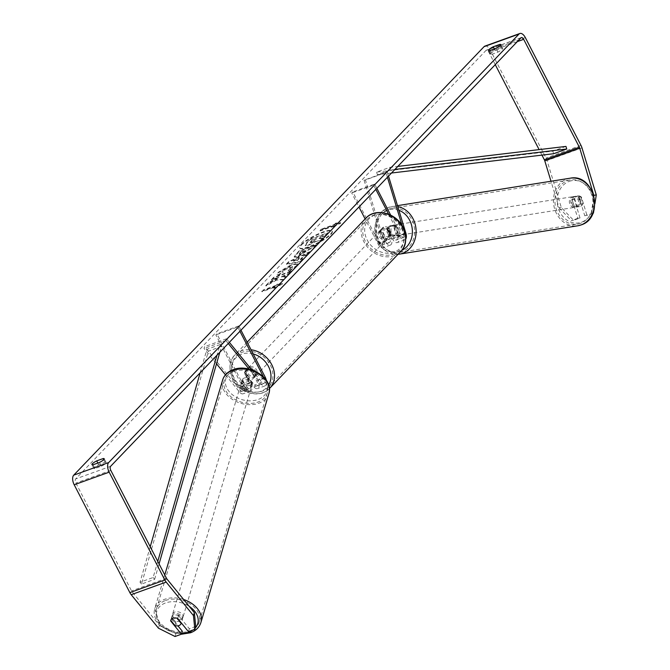<?xml version="1.0" encoding="UTF-8"?>
<svg xmlns="http://www.w3.org/2000/svg" width="670" height="670" viewBox="0 0 670 670"><rect width="100%" height="100%" fill="white"/><g stroke="black" fill="none" stroke-linecap="round" stroke-linejoin="round"><path stroke-width="0.5" stroke-dasharray="3.35 2.51" d="M241.979 380.769A5.419 3.836 17.1 0 1 242.096 380.116A5.419 3.836 17.1 0 1 244.282 378.039A5.419 3.836 17.1 0 1 248.972 378.248L254.5 385.032A3.794 1.943 70.2 0 0 256.577 386.046A3.794 1.943 70.2 0 0 256.744 380.962L251.409 370.611A5.419 4.506 -136.2 0 0 245.454 370.954A5.419 4.506 -136.2 0 0 244.416 373.14L249.751 383.483A3.794 1.943 -109.8 0 1 249.583 388.567A3.794 1.943 -109.8 0 1 247.506 387.562L241.979 380.769L241.418 382.595A5.419 3.836 17.1 0 1 241.535 381.942A5.419 3.836 17.1 0 1 243.721 379.865A5.419 3.836 17.1 0 1 248.411 380.066L253.938 386.858A6.499 3.333 70.2 0 0 257.498 388.592A6.499 3.333 70.2 0 0 257.791 379.873L252.448 369.522A5.419 4.506 -136.2 0 0 246.493 369.865A5.419 4.506 -136.2 0 0 245.454 372.051L250.789 382.394A6.499 3.333 -109.8 0 1 250.505 391.113A6.499 3.333 -109.8 0 1 246.945 389.387L241.418 382.595M225.472 374.815L239.517 392.067A6.499 3.333 70.2 0 0 243.068 393.801A6.499 3.333 70.2 0 0 243.361 385.074L216.904 333.819L215.866 334.899L242.322 386.163A3.794 1.943 70.2 0 1 242.155 391.247A3.794 1.943 70.2 0 1 240.078 390.241L204.601 346.658L204.04 348.484L216.519 363.818M249.072 369.078L261.367 384.178A6.499 3.333 70.2 0 0 264.926 385.912A6.499 3.333 70.2 0 0 266.308 380.233M251.727 369.823L261.937 382.352A3.794 1.943 70.2 0 0 264.005 383.366A3.794 1.943 70.2 0 0 264.173 378.274L263.385 376.749M228.244 343.484L225.891 340.603L226.46 338.777L229.349 342.328M239.919 331.281L237.716 327.019L215.866 334.899M240.966 330.201L238.763 325.93L237.716 327.019M238.763 325.93L216.904 333.819M225.891 340.603L204.04 348.484M226.46 338.777L204.601 346.658M244.416 373.14L245.454 372.051M251.409 370.611L252.448 369.522M248.972 378.248L248.411 380.066M180.255 621.199A5.419 3.869 16.5 0 1 174.309 620.386A5.419 3.869 16.5 0 1 172.064 615.981A5.419 3.869 16.5 0 1 174.267 613.846A5.419 3.869 16.5 0 1 180.213 614.65A5.419 3.869 16.5 0 1 182.449 619.063A5.419 3.869 16.5 0 1 180.255 621.199M195.749 626.425L189.334 628.745L178.563 615.504A5.419 3.836 -162.9 0 0 171.688 617.38L170.783 620.303A5.419 3.836 17.1 0 0 170.758 620.386L171.729 617.12A5.419 3.869 16.5 0 0 176.009 622.371L175.037 625.638M171.62 619.005A5.419 3.869 16.5 0 1 172.969 618.209A5.419 3.869 16.5 0 1 176.897 618.125L176.939 618.184M250.27 385.384A5.419 3.869 16.5 0 1 246.342 385.468L245.697 387.645A5.419 3.869 16.5 0 1 241.418 382.394L242.071 380.217A5.419 3.869 16.5 0 1 242.079 380.166A5.419 3.869 16.5 0 1 244.282 378.039A5.419 3.869 16.5 0 1 248.202 377.955L247.557 380.133A5.419 3.869 16.5 0 1 251.828 385.384L252.481 383.207A5.419 3.869 16.5 0 1 252.464 383.257A5.419 3.869 16.5 0 1 250.27 385.384M249.299 388.659A5.419 3.869 16.5 0 1 243.352 387.846A5.419 3.869 16.5 0 1 241.108 383.441A5.419 3.869 16.5 0 1 243.31 381.305A5.419 3.869 16.5 0 1 249.257 382.118A5.419 3.869 16.5 0 1 251.493 386.523A5.419 3.869 16.5 0 1 249.299 388.659M242.071 380.217L246.342 385.468M252.481 383.207L248.202 377.955M182.449 619.063L182.139 620.102A5.419 3.869 16.5 0 0 177.868 614.851L176.897 618.125M177.868 614.851L182.139 620.102M176.009 622.371L171.729 617.12M245.697 387.645L241.418 382.394M247.557 380.133L251.828 385.384M248.754 390.476A5.419 3.869 16.5 0 1 242.808 389.664A5.419 3.869 16.5 0 1 240.572 385.258A5.419 3.869 16.5 0 1 242.774 383.123A5.419 3.869 16.5 0 1 248.721 383.927A5.419 3.869 16.5 0 1 250.957 388.34A5.419 3.869 16.5 0 1 248.754 390.476M180.791 619.381A5.419 3.869 16.5 0 1 174.845 618.569A5.419 3.869 16.5 0 1 172.609 614.164A5.419 3.869 16.5 0 1 174.803 612.028A5.419 3.869 16.5 0 1 180.749 612.841A5.419 3.869 16.5 0 1 182.994 617.246A5.419 3.869 16.5 0 1 180.791 619.381M165.44 600.521A22.37 15.971 16.5 0 1 189.995 603.863A22.37 15.971 16.5 0 1 199.241 622.07A22.37 15.971 16.5 0 1 190.154 630.889A22.37 15.971 16.5 0 1 165.599 627.547A22.37 15.971 16.5 0 1 156.361 609.34A22.37 15.971 16.5 0 1 165.44 600.521M233.403 371.616A22.37 15.971 16.5 0 1 257.967 374.957A22.37 15.971 16.5 0 1 267.204 393.164A22.37 15.971 16.5 0 1 258.126 401.983A22.37 15.971 16.5 0 1 233.562 398.642A22.37 15.971 16.5 0 1 224.324 380.434A22.37 15.971 16.5 0 1 233.403 371.616M301.341 245.128A18.266 3.869 152.7 0 1 318.811 234.215A18.266 3.869 152.7 0 1 332.312 231.435A18.266 3.869 152.7 0 1 330.821 234.492A18.266 3.869 152.7 0 1 313.359 245.404A18.266 3.869 152.7 0 1 299.85 248.185A18.266 3.869 152.7 0 1 301.341 245.128M301.098 244.659A18.266 3.869 152.7 0 1 318.568 233.738A18.266 3.869 152.7 0 1 332.069 230.957A18.266 3.869 152.7 0 1 330.578 234.023A18.266 3.869 152.7 0 1 313.116 244.935A18.266 3.869 152.7 0 1 299.607 247.716A18.266 3.869 152.7 0 1 301.098 244.659M94.922 468.556A5.419 1.147 152.7 0 1 93.884 468.397A5.419 1.147 152.7 0 1 94.328 467.493A5.419 1.147 152.7 0 1 98.666 464.645L105.098 462.325A5.419 1.147 152.7 0 1 106.128 462.484A5.419 1.147 152.7 0 1 101.354 466.236L94.922 468.556L92.979 464.796M491.52 54.404L497.961 52.084A5.419 1.147 -27.3 0 0 502.734 48.332A5.419 1.147 -27.3 0 0 501.704 48.173L495.272 50.493A5.419 1.147 -27.3 0 0 490.934 53.34A5.419 1.147 -27.3 0 0 490.49 54.245A5.419 1.147 -27.3 0 0 491.52 54.404L489.586 50.644M579.131 197.214L581.359 196.871L587.004 215.455L584.776 215.799L579.131 197.214A5.419 4.623 -98.8 0 0 575.739 196.226A5.419 4.623 -98.8 0 0 575.002 196.411A5.419 4.623 -98.8 0 0 572.138 199.744L577.783 218.328L580.011 217.976L573.595 220.296L561.318 207.541L547.013 160.482A7.579 3.894 70.2 0 0 546.025 158.045L490.365 50.208A7.579 3.894 70.2 0 0 484.879 46.121M580.011 217.976L574.366 199.392A5.419 4.623 81.2 0 1 577.23 196.067A5.419 4.623 81.2 0 1 577.967 195.883A5.419 4.623 81.2 0 1 581.359 196.871M276.66 280.043L265.99 286.048L268.72 283.192L278.678 277.64L271.584 280.202L273.896 277.79L291.375 271.484L289.072 273.896L281.735 277.12L286.132 276.961L283.36 279.851L276.66 280.043L276.417 279.574L265.747 285.579L265.99 286.048M300.587 259.751L303.812 256.384L307.497 254.65L309.875 252.163L288.854 262.154L286.651 264.466L300.629 261.828L303.083 259.257L300.587 259.751L300.344 259.282L303.569 255.915L303.812 256.384M495.256 64.655L488.698 51.942A3.249 1.667 70.2 0 0 486.353 50.191A3.249 1.667 70.2 0 0 485.993 50.426L75.66 478.924A3.249 1.667 70.2 0 0 75.869 483.045L131.529 590.89A3.249 1.667 70.2 0 0 132.099 591.778L159.376 625.286L158.48 628.2M273.863 288.376L282.547 283.963L277.606 284.465L276.358 285.772L263.243 290.504L261.995 291.802L275.11 287.07L273.863 288.376L273.62 287.907L282.305 283.494L282.547 283.963M334.623 224.927L335.871 223.621L340.812 223.118L332.127 227.532L333.375 226.234L320.26 230.966L321.508 229.659L334.623 224.927L334.38 224.458L321.265 229.19L321.508 229.659M298.116 256.694L309.188 249.475L314.18 247.674L316.483 245.262L299.004 251.577L294.373 257.188L298.116 256.694L297.874 256.225L308.945 249.006L309.188 249.475M289.122 271.384L296.751 266.107L297.706 264.189L292.003 264.885L278.477 272.765L277.413 274.759L278.594 275.144L283.15 272.313L282.221 271.584L283.15 272.313L282.924 271.149L289.574 267.389L292.681 266.945L288.259 270.504L289.122 271.384L288.879 270.915L296.509 265.638L297.463 263.72L291.71 264.432L278.234 272.296L277.171 274.281L278.594 275.144M182.34 631.266L175.925 633.577L159.376 625.286M175.029 636.5L175.925 633.577M189.334 628.745L188.438 631.659M171.688 617.38A5.419 3.836 -162.9 0 0 171.57 618.033L177.91 625.822M577.783 218.328L571.368 220.639L573.595 220.296M541.955 155.113L539.107 149.603M592.917 213.219L584.776 215.799M591.191 213.487L593.963 195.866M561.318 207.541L559.09 207.884L550.991 181.252M559.09 207.884L571.368 220.639M592.866 213.336L587.004 215.455M594.91 203.655L593.788 210.816M572.138 199.744L574.366 199.392M497.961 52.084L496.018 48.324M501.704 48.173L500.322 45.501M495.272 50.493L494.443 48.893M171.57 618.033L170.817 620.462M178.563 615.504L177.659 618.427M101.354 466.236L99.411 462.476M105.098 462.325L103.716 459.662M98.666 464.645L97.837 463.045M308.971 245.128L316.114 241.376L320.235 241.25L322.906 238.461L319.28 238.621L320.293 237.565L325.595 235.647L327.906 233.235L310.386 239.559L306.441 243.679L305.629 245.831L308.971 245.128L308.728 244.659L315.872 240.907L319.992 240.781L320.235 241.25M322.906 238.461L322.664 237.992L319.037 238.152L320.051 237.096L325.352 235.178L327.663 232.766L310.143 239.09L306.198 243.21L305.629 245.831L305.068 245.145L308.728 244.659M310.143 239.09L310.386 239.559M327.663 232.766L327.906 233.235M325.352 235.178L325.595 235.647M320.051 237.096L320.293 237.565M319.037 238.152L319.28 238.621M322.664 237.992L319.992 240.781M315.872 240.907L316.114 241.376M282.305 283.494L277.363 283.996L277.606 284.465M277.363 283.996L276.115 285.303L276.358 285.772M276.115 285.303L263 290.035L263.243 290.504M275.11 287.07L274.868 286.601L261.752 291.333L263 290.035M261.752 291.333L261.995 291.802M274.868 286.601L273.62 287.907M321.265 229.19L320.017 230.497L320.26 230.966M334.38 224.458L335.628 223.152L340.569 222.649L331.885 227.063L333.132 225.765L320.017 230.497M333.132 225.765L333.375 226.234M331.885 227.063L332.127 227.532M340.569 222.649L340.812 223.118M335.628 223.152L335.871 223.621M299.356 258.478L297.497 260.412L293.477 261.233L299.356 258.478L299.113 258L297.254 259.943L297.497 260.412M297.254 259.943L293.234 260.764L293.477 261.233M303.569 255.915L307.254 254.181L307.497 254.65M307.254 254.181L309.632 251.694L309.875 252.163M309.632 251.694L288.611 261.685L288.854 262.154M288.611 261.685L286.408 263.997L286.651 264.466M286.408 263.997L300.386 261.359L300.629 261.828M300.386 261.359L302.84 258.788L303.083 259.257M302.84 258.788L300.344 259.282M293.234 260.764L299.113 258M300.654 254.206L299.247 254.399L300.763 252.515L305.386 250.848L300.704 254.19L299.004 253.93L300.52 252.046L300.763 252.515M300.52 252.046L305.143 250.379L305.386 250.848M305.143 250.379L300.411 253.737M308.945 249.006L313.937 247.205L314.18 247.674M313.937 247.205L316.24 244.793L316.483 245.262M316.24 244.793L298.761 251.099L299.004 251.577M298.761 251.099L294.13 256.719L297.874 256.225M265.747 285.579L268.477 282.723L278.435 277.171L271.342 279.733L273.653 277.321L291.132 271.015L288.829 273.419L281.492 276.651L285.889 276.492L283.117 279.382L276.417 279.574M283.117 279.382L283.36 279.851M285.889 276.492L286.132 276.961M281.492 276.651L281.735 277.12M284.306 275.052L284.549 275.521M288.829 273.419L289.072 273.896M291.132 271.015L291.375 271.484M273.653 277.321L273.896 277.79M271.342 279.733L271.584 280.202M278.435 277.171L278.678 277.64M268.477 282.723L268.72 283.192M278.352 274.666L282.908 271.836L282.681 270.68L289.289 266.936L292.438 266.476L288.016 270.035L288.259 270.504M288.016 270.035L288.879 270.915M311.642 242.573L310.344 242.766L312.279 240.455L316.483 238.939L311.642 242.573L310.101 242.289L312.036 239.986L316.24 238.47L311.399 242.105M316.24 238.47L316.483 238.939M312.036 239.986L312.279 240.455M394.169 226.619L397.067 236.158A3.794 1.943 -109.8 0 1 396.406 240.028A3.794 1.943 -109.8 0 1 393.667 237.984L388.324 227.633A5.419 4.506 -136.2 0 0 382.369 227.976A5.419 4.506 -136.2 0 0 381.331 230.162L386.674 240.505A3.794 1.943 70.2 0 0 389.412 242.548A3.794 1.943 70.2 0 0 390.074 238.679L387.176 229.148A5.419 4.623 81.2 0 1 390.049 225.815A5.419 4.623 81.2 0 1 390.786 225.631A5.419 4.623 81.2 0 1 394.169 226.619L395.568 226.401L398.466 235.941A6.499 3.333 -109.8 0 1 397.327 242.573A6.499 3.333 -109.8 0 1 392.628 239.064L387.285 228.721A5.419 4.506 -136.2 0 0 381.331 229.056A5.419 4.506 -136.2 0 0 380.292 231.242L385.627 241.594A6.499 3.333 70.2 0 0 390.334 245.094A6.499 3.333 70.2 0 0 391.473 238.461L388.575 228.931A5.419 4.623 81.2 0 1 391.439 225.606A5.419 4.623 81.2 0 1 392.176 225.413A5.419 4.623 81.2 0 1 395.568 226.401M387.419 177.265L385.903 172.282L387.293 172.064L365.435 179.945L384.044 241.141A6.499 3.333 -109.8 0 1 382.905 247.774A6.499 3.333 -109.8 0 1 378.198 244.274L365.133 218.964M385.903 172.282L364.045 180.163L382.645 241.359A3.794 1.943 -109.8 0 1 381.984 245.228A3.794 1.943 -109.8 0 1 379.245 243.185L352.78 191.922L351.742 193.01L358.953 206.988M402.126 225.648L404.504 233.478A3.794 1.943 -109.8 0 1 403.843 237.347A3.794 1.943 -109.8 0 1 401.096 235.304L390.677 215.12M405.819 238.947A6.499 3.333 -109.8 0 1 404.755 239.894A6.499 3.333 -109.8 0 1 400.057 236.384L388.6 214.191M387.293 172.064L388.525 176.109M376.841 188.312L374.639 184.041L352.78 191.922M375.803 189.392L373.6 185.129L351.742 193.01M373.6 185.129L374.639 184.041M364.045 180.163L365.435 179.945M381.331 230.162L380.292 231.242M388.324 227.633L387.285 228.721M387.176 229.148L388.575 228.931M388.784 232.096A5.419 4.506 43.8 0 1 388.324 237.423A5.419 4.506 43.8 0 1 380.041 235.254A5.419 4.506 43.8 0 1 380.501 229.927A5.419 4.506 43.8 0 1 388.784 232.096M384.957 236.183L383.709 237.482A5.419 4.506 43.8 0 1 380.669 234.601A5.419 4.506 43.8 0 1 380.242 230.765L381.49 229.467A5.419 4.506 43.8 0 1 382.369 227.976A5.419 4.506 43.8 0 1 387.612 227.256L391.079 233.972A5.419 4.506 43.8 0 1 390.2 235.463A5.419 4.506 43.8 0 1 384.957 236.183L381.49 229.467M391.079 233.972L389.831 235.279A5.419 4.506 43.8 0 0 389.404 231.443A5.419 4.506 43.8 0 0 386.364 228.562L387.612 227.256M254.156 376.95A5.419 4.506 43.8 0 1 253.277 378.441A5.419 4.506 43.8 0 1 248.042 379.161L249.29 377.855A5.419 4.506 43.8 0 1 246.242 374.966A5.419 4.506 43.8 0 1 245.823 371.138L244.575 372.445A5.419 4.506 43.8 0 1 245.454 370.954A5.419 4.506 43.8 0 1 250.689 370.234L254.156 376.95L255.404 375.644A5.419 4.506 43.8 0 0 254.985 371.817A5.419 4.506 43.8 0 0 251.937 368.927L250.689 370.234M255.613 371.163A5.419 4.506 43.8 0 1 255.153 376.481A5.419 4.506 43.8 0 1 246.87 374.321A5.419 4.506 43.8 0 1 247.331 368.994A5.419 4.506 43.8 0 1 255.613 371.163M248.042 379.161L244.575 372.445M386.364 228.562L389.831 235.279M383.709 237.482L380.242 230.765M249.29 377.855L245.823 371.138M251.937 368.927L255.404 375.644M256.652 370.075A5.419 4.506 43.8 0 1 256.191 375.401A5.419 4.506 43.8 0 1 247.908 373.232A5.419 4.506 43.8 0 1 248.369 367.905A5.419 4.506 43.8 0 1 256.652 370.075M387.746 233.185A5.419 4.506 43.8 0 1 387.285 238.503A5.419 4.506 43.8 0 1 379.002 236.334A5.419 4.506 43.8 0 1 379.463 231.016A5.419 4.506 43.8 0 1 387.746 233.185M365.317 241.275A22.37 18.593 43.8 0 1 367.219 219.291A22.37 18.593 43.8 0 1 401.422 228.244A22.37 18.593 43.8 0 1 399.521 250.228A22.37 18.593 43.8 0 1 365.317 241.275M234.224 378.165A22.37 18.593 43.8 0 1 236.125 356.189A22.37 18.593 43.8 0 1 270.328 365.142A22.37 18.593 43.8 0 1 268.435 387.126A22.37 18.593 43.8 0 1 234.224 378.165M573.822 196.612A5.419 4.598 81 0 1 574.542 196.427A5.419 4.598 81 0 1 579.843 200.623A5.419 4.598 81 0 1 576.962 206.938A5.419 4.598 81 0 1 576.242 207.122A5.419 4.598 81 0 1 570.941 202.926A5.419 4.598 81 0 1 573.822 196.612M582.95 203.814A5.419 4.598 81 0 1 580.362 206.394A5.419 4.598 81 0 1 579.642 206.578A5.419 4.598 81 0 1 576.87 206.017L574.634 198.647A5.419 4.598 81 0 1 577.222 196.067A5.419 4.598 81 0 1 577.942 195.883A5.419 4.598 81 0 1 580.706 196.444L582.95 203.814L580.404 204.224A5.419 4.598 81 0 0 578.16 196.846L580.706 196.444M395.777 233.57A5.419 4.598 81 0 1 393.19 236.141A5.419 4.598 81 0 1 392.469 236.326A5.419 4.598 81 0 1 389.697 235.765L391.397 235.497A5.419 4.598 81 0 1 389.161 228.127L387.461 228.395A5.419 4.598 81 0 1 390.049 225.815A5.419 4.598 81 0 1 390.769 225.631A5.419 4.598 81 0 1 393.533 226.192L395.233 225.924A5.419 4.598 81 0 1 397.478 233.294L395.777 233.57L393.533 226.192M392.595 225.413A5.419 4.598 81 0 1 393.315 225.229A5.419 4.598 81 0 1 398.616 229.425A5.419 4.598 81 0 1 395.736 235.74A5.419 4.598 81 0 1 395.015 235.924A5.419 4.598 81 0 1 389.714 231.728A5.419 4.598 81 0 1 392.595 225.413M387.461 228.395L389.697 235.765M574.634 198.647L572.08 199.049A5.419 4.598 81 0 0 574.324 206.427L576.87 206.017M578.16 196.846L580.404 204.224M574.324 206.427L572.08 199.049M391.397 235.497L389.161 228.127M395.233 225.924L397.478 233.294M394.01 225.187A5.419 4.598 81 0 1 394.731 225.003A5.419 4.598 81 0 1 400.032 229.199A5.419 4.598 81 0 1 397.151 235.513A5.419 4.598 81 0 1 396.431 235.698A5.419 4.598 81 0 1 391.129 231.502A5.419 4.598 81 0 1 394.01 225.187M572.406 196.838A5.419 4.598 81 0 1 573.126 196.645A5.419 4.598 81 0 1 578.428 200.849A5.419 4.598 81 0 1 575.547 207.156A5.419 4.598 81 0 1 574.827 207.348A5.419 4.598 81 0 1 569.525 203.144A5.419 4.598 81 0 1 572.406 196.838M580.455 223.319A22.37 18.969 81 0 1 577.49 224.082A22.37 18.969 81 0 1 555.581 206.745A22.37 18.969 81 0 1 567.498 180.674A22.37 18.969 81 0 1 570.463 179.912A22.37 18.969 81 0 1 592.372 197.248A22.37 18.969 81 0 1 580.455 223.319M402.067 251.669A22.37 18.969 81 0 1 399.094 252.439A22.37 18.969 81 0 1 377.185 235.103A22.37 18.969 81 0 1 389.103 209.032A22.37 18.969 81 0 1 392.067 208.261A22.37 18.969 81 0 1 413.976 225.597A22.37 18.969 81 0 1 402.067 251.669M565.974 146.412L552.859 151.144L376.615 172.115L389.731 167.383L397.796 166.428M394.906 169.443L390.484 169.971L377.369 174.702L376.615 172.115M390.484 169.971L389.731 167.383M391.481 173.019L377.369 174.702M552.859 151.144L553.621 153.723M157.768 561.376L153.137 577.515L140.022 582.247L150.222 546.745M200.154 372.813L206.896 349.346L220.003 344.615L216.946 355.284M219.835 352.261L221.51 346.415L208.404 351.147L206.896 349.346M221.51 346.415L220.003 344.615M153.137 577.515L154.644 579.316L141.529 584.047L208.404 351.147M154.644 579.316L159.075 563.897M140.022 582.247L141.529 584.047M246.945 389.387L239.517 392.067M250.789 382.394L243.361 385.074M247.506 387.562L240.078 390.241M249.751 383.483L242.322 386.163M264.173 378.274L256.744 380.962M265.22 377.193L257.791 379.873M261.367 384.178L253.938 386.858M261.937 382.352L254.5 385.032M183.622 599.491A24.095 17.211 -163.5 0 0 164.485 599.349A24.095 17.211 -163.5 0 0 154.695 608.846A24.095 17.211 -163.5 0 0 164.653 628.468A24.095 17.211 -163.5 0 0 191.118 632.061A24.095 17.211 -163.5 0 0 200.899 622.564M181.687 633.376A21.39 15.276 16.5 0 1 158.003 620.998A21.39 15.276 16.5 0 1 165.44 603A21.39 15.276 16.5 0 1 189.242 606.392M268.863 393.659A24.095 17.211 16.5 0 1 259.081 403.156A24.095 17.211 16.5 0 1 232.616 399.563A24.095 17.211 16.5 0 1 222.658 379.94M234.483 370.46A21.39 15.276 -163.5 0 0 228.989 391.364A21.39 15.276 -163.5 0 0 258.126 399.504A21.39 15.276 -163.5 0 0 263.611 378.6A21.39 15.276 -163.5 0 0 234.483 370.46M195.263 628.016A21.39 15.276 16.5 0 1 192.985 630.018M520.967 37.813L485.993 50.426M110.625 466.303L75.66 478.924M167.065 579.156L132.099 591.778M166.495 578.269L131.529 590.89M110.835 470.432L75.869 483.045M517.315 41.624L488.698 51.942M581.979 147.869L547.013 160.482M580.99 145.432L546.025 158.045M525.33 37.587L490.365 50.208M308.778 244.642L309.021 245.111M306.198 243.21L306.441 243.679M299.44 253.176L299.683 253.645M304.054 251.518L304.297 251.987M300.462 253.712L300.704 254.19M297.924 256.208L298.167 256.677M307.798 250.195L308.041 250.664M295.194 254.826L295.437 255.295M296.509 265.638L296.751 266.107M291.76 264.416L292.003 264.885M291.71 264.432L291.953 264.91M278.234 272.296L278.477 272.765M282.681 270.68L282.924 271.149M289.289 266.936L289.524 267.405M289.34 266.92L289.574 267.389M292.019 267.305L292.262 267.774M311.349 242.121L311.592 242.59M314.716 240.061L314.959 240.53M310.528 241.569L310.771 242.037M391.473 238.461L384.044 241.141M385.627 241.594L378.198 244.274M386.674 240.505L379.245 243.185M390.074 238.679L382.645 241.359M401.096 235.304L393.667 237.984M400.057 236.384L392.628 239.064M405.894 233.26L398.466 235.941M404.504 233.478L397.067 236.158M365.962 218.093A24.095 20.041 -136.2 0 0 363.919 241.778A24.095 20.041 -136.2 0 0 400.777 251.426M401.673 227.448A21.39 17.788 43.8 0 1 394.002 252.247A21.39 17.788 43.8 0 1 367.143 239.902A21.39 17.788 43.8 0 1 374.823 215.095A21.39 17.788 43.8 0 1 401.673 227.448M247.146 342.177L234.877 354.983C229.241 360.133 228.487 368.173 232.607 379.128C239.366 393.474 260.211 399.019 269.683 388.324A24.095 20.041 43.8 0 1 232.825 378.676A24.095 20.041 43.8 0 1 234.877 354.983A24.095 20.041 43.8 0 1 251.057 349.765M253.21 353.928A21.39 17.788 -136.2 0 0 234.743 359.17A21.39 17.788 -136.2 0 0 233.972 378.969A21.39 17.788 -136.2 0 0 251.401 392.034A21.39 17.788 -136.2 0 0 268.662 384.965M570.195 178.195A24.095 20.443 -99 0 0 566.996 179.024A24.095 20.443 -99 0 0 554.157 207.114A24.095 20.443 -99 0 0 577.758 225.798M569.19 181.377A21.39 18.149 81 0 1 592.54 195.556A21.39 18.149 81 0 1 581.594 222.164A21.39 18.149 81 0 1 558.244 207.985A21.39 18.149 81 0 1 569.19 181.377M399.362 254.148A24.095 20.443 81 0 1 375.761 235.472A24.095 20.443 81 0 1 388.6 207.382A24.095 20.443 81 0 1 391.799 206.553A24.095 20.443 81 0 1 397.804 206.645M398.918 210.305A21.39 18.149 -99 0 0 387.964 210.187A21.39 18.149 -99 0 0 377.017 236.786A21.39 18.149 -99 0 0 400.367 250.965A21.39 18.149 -99 0 0 401.657 250.429M242.096 380.116L241.535 381.942M250.505 391.113L243.068 393.801M249.583 388.567L242.155 391.247M264.926 385.912L257.498 388.592M264.005 383.366L256.577 386.046M247.331 368.994L246.493 369.865M164.77 574.927L154.695 608.846L160.641 626.207L181.21 634.272M172.064 615.981L170.775 620.336M242.079 380.166L241.108 383.441M252.464 383.257L251.493 386.523M240.572 385.258L172.609 614.164M267.204 393.164L199.241 622.07M224.324 380.434L156.361 609.34M250.957 388.34L182.994 617.246M332.069 230.957L332.312 231.435M93.884 468.397L91.941 464.637M490.49 54.245L488.547 50.485M575.739 196.226L574.542 196.427M521.319 37.579L486.353 50.191M502.734 48.332L500.792 44.572M106.128 462.484L104.193 458.724M299.607 247.716L299.85 248.185M299.247 254.399L299.004 253.93M294.373 257.188L294.13 256.719M297.706 264.189L297.463 263.72M277.413 274.759L277.171 274.281M292.681 266.945L292.438 266.476M310.101 242.289L310.344 242.766M393.315 225.229L392.176 225.413M390.334 245.094L382.905 247.774M389.412 242.548L381.984 245.228M404.755 239.894L397.327 242.573M403.843 237.347L396.406 240.028M380.501 229.927L381.331 229.056M388.324 237.423L390.2 235.463M253.277 378.441L255.153 376.481M256.191 375.401L387.285 238.503M236.125 356.189L367.219 219.291M268.435 387.126L399.521 250.228M248.369 367.905L379.463 231.016M397.503 205.648L388.458 207.415L381.322 212.03L376.54 219.366L374.723 227.164L375.024 233.864L377.687 241.895L383.944 249.709L398.014 254.315M392.469 236.326L395.015 235.924M576.242 207.122L579.642 206.578M394.731 225.003L573.126 196.645M399.094 252.439L577.49 224.082M392.067 208.261L570.463 179.912M396.431 235.698L574.827 207.348"/><path stroke-width="1" d="M266.308 380.233A6.499 3.333 70.2 0 0 265.22 377.193L240.966 330.201M229.349 342.328L251.727 369.823M228.244 343.484L249.072 369.078M263.385 376.749L239.919 331.281M216.519 363.818L225.472 374.815M176.939 618.184L181.168 623.376A5.419 3.869 16.5 0 1 181.16 623.427A5.419 3.869 16.5 0 1 178.957 625.554A5.419 3.869 16.5 0 1 175.037 625.638L170.758 620.386A5.419 3.869 16.5 0 1 170.775 620.336A5.419 3.869 16.5 0 1 171.62 619.005M92.979 464.796A5.419 1.147 152.7 0 1 91.941 464.637A5.419 1.147 152.7 0 1 92.385 463.732A5.419 1.147 152.7 0 1 96.723 460.885L103.155 458.565A5.419 1.147 152.7 0 1 104.193 458.724A5.419 1.147 152.7 0 1 99.411 462.476L92.979 464.796M488.991 49.58A5.419 1.147 -27.3 0 0 488.547 50.485A5.419 1.147 -27.3 0 0 489.586 50.644L496.018 48.324A5.419 1.147 -27.3 0 0 500.792 44.572A5.419 1.147 -27.3 0 0 499.761 44.413L493.329 46.733A5.419 1.147 -27.3 0 0 488.991 49.58M593.963 195.866L579.751 148.212A3.249 1.667 70.2 0 0 579.332 147.166L523.672 39.329A3.249 1.667 70.2 0 0 521.319 37.579A3.249 1.667 70.2 0 0 520.967 37.813L110.625 466.303A3.249 1.667 70.2 0 0 110.835 470.432L166.495 578.269A3.249 1.667 70.2 0 0 167.065 579.156L194.342 612.665L195.749 626.425L194.853 629.348L188.438 631.659L177.659 618.427A5.419 3.836 17.1 0 0 170.783 620.303M594.056 195.272L596.283 194.92L581.979 147.869A7.579 3.894 70.2 0 0 580.99 145.432L525.33 37.587A7.579 3.894 70.2 0 0 519.845 33.5L484.879 46.121A7.579 3.894 70.2 0 0 484.058 46.666L73.717 475.164A7.579 3.894 70.2 0 0 74.203 484.787L129.863 592.623A7.579 3.894 70.2 0 0 131.203 594.692L158.48 628.2L175.029 636.5L181.444 634.188L170.666 620.948A5.419 3.836 17.1 0 1 170.758 620.386M519.845 33.5A7.579 3.894 70.2 0 0 519.024 34.044L108.682 462.543A7.579 3.894 70.2 0 0 109.168 472.166L164.828 580.011A7.579 3.894 70.2 0 0 166.168 582.079L193.446 615.588L194.342 612.665M194.853 629.348L193.446 615.588M177.91 625.822L182.34 631.266L181.444 634.188M550.991 181.252L544.785 160.833A3.249 1.667 70.2 0 0 544.358 159.787L541.955 155.113M539.107 149.603L495.256 64.655M593.788 210.816L593.419 213.144L592.866 213.336M593.419 213.144L592.917 213.219M596.283 194.92L594.91 203.655M500.322 45.501L499.761 44.413M494.443 48.893L493.329 46.733M170.817 620.462L170.666 620.948M103.716 459.662L103.155 458.565M97.837 463.045L96.723 460.885M388.525 176.109L405.894 233.26A6.499 3.333 -109.8 0 1 405.819 238.947M387.419 177.265L402.126 225.648M365.133 218.964L358.953 206.988M390.677 215.12L376.841 188.312M388.6 214.191L375.803 189.392M391.481 173.019L553.621 153.723L566.736 148.991L565.974 146.412L397.796 166.428M566.736 148.991L394.906 169.443M150.222 546.745L200.154 372.813M157.768 561.376L216.946 355.284M159.075 563.897L219.835 352.261M192.985 630.018A21.39 15.276 16.5 0 1 189.082 632.044A21.39 15.276 16.5 0 1 181.687 633.376M268.863 393.659C274.114 378.475 249.223 362.906 233.009 369.74C227.683 371.741 224.232 375.141 222.658 379.94A24.095 17.211 16.5 0 1 232.448 370.443A24.095 17.211 16.5 0 1 258.905 374.036A24.095 17.211 16.5 0 1 268.863 393.659L200.899 622.564A24.095 17.211 -163.5 0 0 183.622 599.491M189.242 606.392A21.39 15.276 16.5 0 1 195.263 628.016M108.682 462.543L73.717 475.164M519.024 34.044L484.058 46.666M166.168 582.079L131.203 594.692M523.672 39.329L517.315 41.624M579.332 147.166L544.358 159.787M579.751 148.212L544.785 160.833M109.168 472.166L74.203 484.787M164.828 580.011L129.863 592.623M400.777 251.426A24.095 20.041 -136.2 0 0 402.821 227.741A24.095 20.041 -136.2 0 0 365.962 218.093C375.435 207.398 396.28 212.943 403.038 227.289C407.159 238.235 406.405 246.284 400.777 251.426L269.39 388.617M251.057 349.765A24.095 20.041 43.8 0 1 271.727 364.631A24.095 20.041 43.8 0 1 269.683 388.324M268.662 384.965A21.39 17.788 -136.2 0 0 268.503 366.507A21.39 17.788 -136.2 0 0 253.21 353.928M580.957 224.969A24.095 20.443 -99 0 0 593.796 196.88A24.095 20.443 -99 0 0 570.195 178.195C594.566 173.019 604.893 217.75 581.099 224.936L577.758 225.798A24.095 20.443 -99 0 0 580.957 224.969M397.804 206.645A24.095 20.443 81 0 1 415.978 228.721A24.095 20.443 81 0 1 402.561 253.327A24.095 20.443 81 0 1 399.362 254.148L577.758 225.798M401.657 250.429A21.39 18.149 -99 0 0 412.343 229.961A21.39 18.149 -99 0 0 398.918 210.305M181.21 634.272L190.556 632.765C195.875 630.755 199.325 627.355 200.899 622.564M222.658 379.94L164.77 574.927M247.146 342.177L365.962 218.093M397.503 205.648L570.195 178.195M398.014 254.315L399.362 254.148"/></g></svg>
